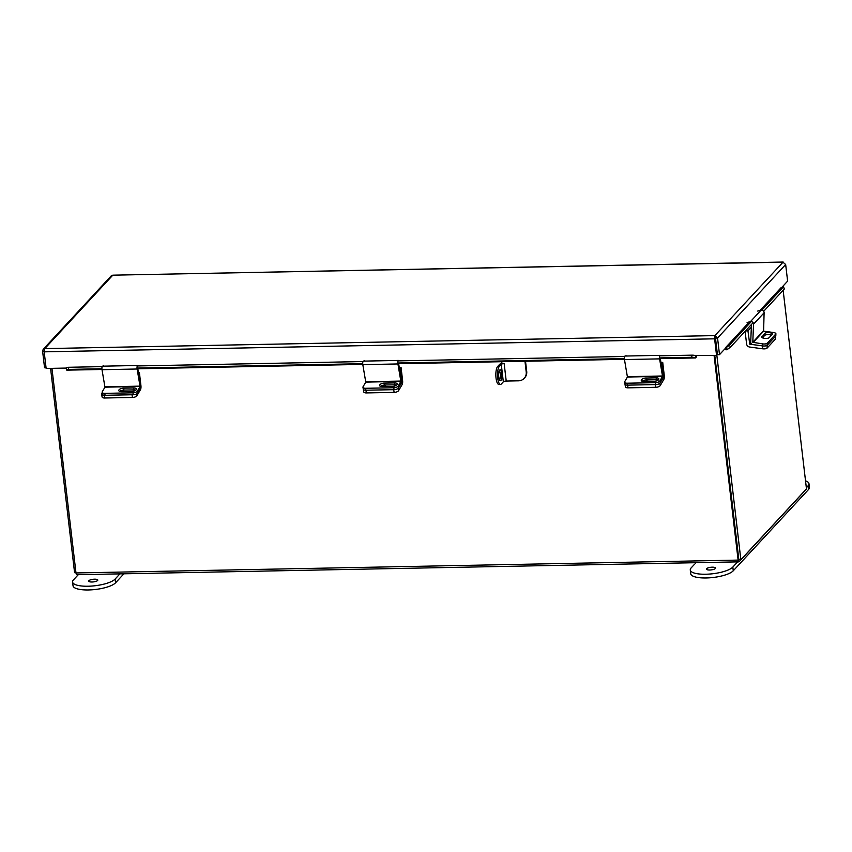<?xml version="1.0" encoding="UTF-8"?>
<svg xmlns="http://www.w3.org/2000/svg" width="852" height="852" viewBox="0 0 852 852"><rect width="100%" height="100%" fill="white"/><g stroke="black" fill="none" stroke-linecap="round" stroke-linejoin="round"><path stroke-width="1.28" d="M51.951 368.352L75.988 572.949A2.556 0.788 -91.1 0 0 76.765 574.717L738.897 561.851A2.556 0.788 88.9 0 0 739.131 561.734L804.533 491.125A2.556 0.788 88.9 0 0 804.746 490.752M738.897 561.851A2.556 0.788 88.9 0 1 738.12 560.094L714.082 355.486M738.854 559.679L714.785 355.476L738.78 559.775L740.857 559.732L806.471 488.888L783.137 290.266M781.529 287.699L787.621 281.128L785.661 264.503L782.892 262.171L112.805 275.175L783.169 262.043L714.881 335.603L714.604 338.819L716.553 355.444L717.182 354.773L714.881 335.603L717.554 338.042L719.503 354.656L750.175 321.705M785.661 264.503L717.554 338.042L715.478 338.074L717.437 354.698L719.503 354.656M716.553 355.444L694.763 355.433M714.881 335.603L44.794 348.606L43.186 349.331L111.239 275.846L112.805 275.175L44.794 348.606L44.187 351.833L46.136 368.458L66.626 368.064M43.186 349.331L42.6 351.141L44.549 367.766L46.051 367.734M44.187 351.833L714.604 338.819L715.222 338.148M42.6 351.141L44.166 351.109M660.289 358.628L695.658 357.936A2.439 0.745 88.9 0 1 695.498 357.883L695.445 357.851A2.918 0.596 -177.3 0 0 691.781 357.308L691.888 355.167A2.918 0.596 2.7 0 1 695.552 355.721L695.679 355.412M695.658 357.936A2.439 0.745 88.9 0 0 696.361 355.838M67.042 370.087A2.439 0.745 -91.1 0 1 66.882 370.151A2.439 0.745 -91.1 0 1 66.722 370.098L66.68 370.066A2.918 0.596 -177.3 0 1 66.541 369.875L66.637 367.745A2.918 0.596 2.7 0 1 68.671 367.276L68.565 369.406A2.918 0.596 -177.3 0 0 66.541 369.875M691.781 357.308L659.491 357.925M624.378 358.607L397.831 363.005M362.718 363.697L137.023 368.075M101.91 368.756L68.565 369.406M691.888 355.167L659.767 355.795M624.654 356.477L398.108 360.875M362.984 361.557L137.3 365.945M102.176 366.626L68.671 367.276M760.751 310.288L781.295 287.454L759.973 310.49M724.583 349.182A2.439 2.215 -137.2 0 0 727.374 349.448L726.128 347.669M781.699 287.667L783.222 287.06L761.816 310.171M783.361 286.815L784.468 288.839L763.669 311.3M753.093 322.706L730.569 347.03L727.491 349.373M726.234 347.595L729.312 345.262L730.569 347.03M751.251 321.577L729.312 345.262M745.106 331.332L746.597 343.984A3.301 2.993 -137.2 0 0 749.611 347.03L762.519 348.787L762.636 345.933L749.728 344.165L750.868 342.93M751.326 327.211L747.949 330.864L749.728 344.165M745.5 330.906L747.949 330.864M775.682 336.093L775.565 338.787A3.642 1.214 -177.7 0 1 775.416 339.107L767.056 348.138A3.642 1.214 -177.7 0 1 762.519 348.787M753.03 342.579L763.605 331.162L764.106 312.769L753.53 324.186L752.795 342.291L762.721 343.899L762.636 345.933A3.642 1.214 2.3 0 0 767.173 345.273A3.642 1.214 -177.7 0 1 762.636 345.933L752.944 344.613A2.418 2.194 -137.2 0 1 750.718 342.014L751.443 324.495M775.416 339.107L775.533 336.252L767.173 345.273L767.056 348.138M401.569 381.824L400.195 368.447L399.46 368.458M398.182 388.352L398.587 390.653L402.165 384.529A3.301 1.012 88.9 0 0 402.602 380.567L401.068 367.5L400.195 368.447M401.068 367.5L399.3 367.542M398.587 390.653A3.642 1.555 170.1 0 1 394.146 392.378L366.381 392.921A3.642 1.555 170.1 0 1 363.761 391.888L363.293 389.183A3.642 1.555 -9.9 0 0 365.913 390.216A3.642 1.555 170.1 0 1 363.293 389.183L362.952 387.266A3.642 1.555 -9.9 0 0 365.583 388.288L366.381 392.921M385.2 386.552A3.642 1.555 -9.9 0 0 385.37 385.924A3.642 1.555 -9.9 0 0 384.231 385.051M363.41 388.629A3.642 1.555 -9.9 0 0 363.293 389.183M394.146 392.378L393.677 389.673L365.913 390.216L394.093 389.673L393.752 387.745L365.583 388.288M663.229 376.744L661.855 363.367L661.12 363.378M659.842 383.272L660.247 385.573L663.825 379.449A3.301 1.012 88.9 0 0 664.262 375.487L662.728 362.419L661.855 363.367M662.728 362.419L660.96 362.462M660.247 385.573A3.642 1.555 170.1 0 1 655.806 387.298L628.041 387.841A3.642 1.555 170.1 0 1 625.421 386.808L624.953 384.103A3.642 1.555 -9.9 0 0 627.573 385.136A3.642 1.555 170.1 0 1 624.953 384.103L624.612 382.186A3.642 1.555 -9.9 0 0 627.242 383.208L628.041 387.841M646.86 381.472A3.642 1.555 -9.9 0 0 647.03 380.844A3.642 1.555 -9.9 0 0 645.891 379.971M625.07 383.549A3.642 1.555 -9.9 0 0 624.953 384.103M655.806 387.298L655.337 384.593L627.573 385.136L655.752 384.593L655.422 382.665L627.242 383.208M763.605 331.162L773.297 332.482A3.642 1.214 2.3 0 1 775.895 333.76A3.642 1.214 2.3 0 1 775.746 334.08L767.258 343.239L767.173 345.273L775.661 336.114L775.746 334.08M762.476 337.839L764.713 335.422A3.866 1.289 -177.7 0 1 767.673 334.634A3.866 1.289 -177.7 0 1 771.422 335.23M775.895 333.76L775.81 335.794A3.642 1.214 -177.7 0 1 775.661 336.114M761.784 336.636A3.866 1.289 2.3 0 0 761.624 336.987A3.866 1.289 2.3 0 0 764.904 338.393A3.866 1.289 2.3 0 0 769.186 337.648L772.2 334.399A3.866 1.289 2.3 0 0 772.359 334.048A3.866 1.289 2.3 0 0 769.079 332.642A3.866 1.289 2.3 0 0 764.798 333.388L761.752 337.339M762.721 343.899A3.642 1.214 2.3 0 0 767.258 343.239M753.53 324.186A2.418 2.194 -137.2 0 0 750.431 321.641L747.087 322.493M757.662 311.076L761.006 310.224A2.418 2.194 42.8 0 1 764.106 312.769M662.547 376.339L659.586 358.873L624.473 359.555L627.423 377.021L662.547 376.339L659.853 380.94L660.193 382.868L662.877 378.267A2.418 0.745 88.9 0 0 663.144 375.008L660.172 357.915M624.612 382.186A3.642 1.555 -9.9 0 1 624.74 381.621L627.423 377.021M642.163 381.27A3.866 1.651 170.1 0 1 646.434 379.939L656.423 379.747A3.866 1.651 170.1 0 1 658.308 380.003M660.193 382.868A3.642 1.555 170.1 0 1 655.752 384.593M646.093 378.022A3.866 1.651 -9.9 0 0 641.258 380.439A3.866 1.651 -9.9 0 0 644.048 381.526L654.038 381.334A3.866 1.651 -9.9 0 0 658.873 378.916A3.866 1.651 -9.9 0 0 656.093 377.819L646.093 378.022L646.434 379.939M655.422 382.665A3.642 1.555 -9.9 0 0 659.853 380.94M624.473 359.555A2.418 0.745 -91.1 0 1 625.006 356.04L626.135 355.71M625.006 356.04L660.13 355.359A2.418 0.745 88.9 0 0 659.586 358.873M400.877 381.419L397.927 363.953L362.814 364.635L365.764 382.101L400.877 381.419L398.193 386.02L398.534 387.948L401.217 383.347A2.418 0.745 88.9 0 0 401.484 380.088L398.502 362.995M362.952 387.266A3.642 1.555 -9.9 0 1 363.08 386.702L365.764 382.101M380.503 386.35A3.866 1.651 170.1 0 1 384.774 385.019L394.764 384.827A3.866 1.651 170.1 0 1 396.638 385.083M398.534 387.948A3.642 1.555 170.1 0 1 394.093 389.673M384.433 383.102A3.866 1.651 -9.9 0 0 379.598 385.519A3.866 1.651 -9.9 0 0 382.378 386.606L392.378 386.414A3.866 1.651 -9.9 0 0 397.213 383.996A3.866 1.651 -9.9 0 0 394.433 382.899L384.433 383.102L384.774 385.019M393.752 387.745A3.642 1.555 -9.9 0 0 398.193 386.02M362.814 364.635A2.418 0.745 -91.1 0 1 363.346 361.12L364.475 360.801M363.346 361.12L398.459 360.439A2.418 0.745 88.9 0 0 397.927 363.953M136.608 393.933L136.916 395.733L140.505 389.609A3.301 1.012 88.9 0 0 140.931 385.647L139.398 372.59L138.631 373.421M139.398 372.59L138.493 372.601M136.916 395.733A3.642 1.555 170.1 0 1 132.486 397.458L104.721 398.001A3.642 1.555 170.1 0 1 102.102 396.968L101.622 394.263A3.642 1.555 -9.9 0 1 101.75 393.709L102.24 392.868M123.54 391.632A3.642 1.555 -9.9 0 0 123.71 391.004A3.642 1.555 -9.9 0 0 122.773 390.195M101.622 394.263A3.642 1.555 -9.9 0 0 104.253 395.296L104.721 398.001M132.486 397.458L132.007 394.753L104.253 395.296M140.069 386.488L137.119 369.012L102.006 369.693L104.956 387.17L140.069 386.488L137.385 391.089L137.715 393.006L140.41 388.405A2.418 0.745 88.9 0 0 140.676 385.157L137.694 368.064M137.715 393.006A3.642 1.555 170.1 0 1 133.285 394.732L105.105 395.285A3.642 1.555 170.1 0 1 102.474 394.252L102.144 392.325A3.642 1.555 -9.9 0 1 102.261 391.771L104.956 387.17M119.695 391.419A3.866 1.651 170.1 0 1 123.955 390.088L133.956 389.897A3.866 1.651 170.1 0 1 135.83 390.152M123.625 388.161A3.866 1.651 -9.9 0 0 118.79 390.578A3.866 1.651 -9.9 0 0 121.57 391.675L131.57 391.483A3.866 1.651 -9.9 0 0 136.405 389.066A3.866 1.651 -9.9 0 0 133.615 387.969L123.625 388.161L123.955 390.088M102.144 392.325A3.642 1.555 -9.9 0 0 104.764 393.358L105.105 395.285M133.285 394.732L132.944 392.815L104.764 393.358M132.944 392.815A3.642 1.555 -9.9 0 0 137.385 391.089M102.006 369.693A2.418 0.745 -91.1 0 1 102.538 366.179L103.667 365.859M102.538 366.179L137.651 365.497A2.418 0.745 88.9 0 0 137.119 369.012M716.83 355.156L740.857 559.732M782.764 287.028L782.69 286.442M75.945 572.65L74.582 572.672L50.577 368.373M501.86 373.559A5.474 1.683 88.9 0 0 500.188 369.789A5.474 1.683 88.9 0 0 498.729 376.946A5.474 1.683 88.9 0 0 500.401 380.727A5.474 1.683 88.9 0 0 501.86 373.559M499.549 380.024A5.474 1.683 88.9 0 0 500.188 373.591A5.474 1.683 88.9 0 0 499.368 370.524M524.96 361.248L526.206 371.909A9.191 8.328 -137.2 0 1 524.204 378.331A9.191 8.328 -137.2 0 1 518.485 380.823L506.216 381.057L504.16 363.58L501.945 363.623L501.721 361.706M526.206 371.909L526.706 371.365L525.514 361.237M526.706 371.365A9.191 8.328 42.8 0 1 524.704 377.787L524.204 378.331M501.913 363.378A4.09 1.182 -6.7 0 0 499.613 364.379L497.643 366.498L499.315 366.466L501.274 364.347L503.33 381.824A2.332 0.671 173.3 0 1 506.216 381.057M504.16 363.58A2.332 0.671 -6.7 0 0 501.274 364.347M503.33 381.824L501.359 383.943A9.191 2.822 88.9 0 1 500.518 384.39A9.191 2.822 88.9 0 1 497.706 378.043A9.191 2.822 88.9 0 1 499.315 366.466M500.518 384.39L498.846 384.422A9.191 2.822 -91.1 0 1 496.034 378.075A9.191 2.822 -91.1 0 1 497.643 366.498M91.952 582.001A4.569 1.321 173.3 0 1 88.725 581.117A4.569 1.321 173.3 0 1 94.572 579.179A4.569 1.321 173.3 0 1 97.799 580.052A4.569 1.321 173.3 0 1 91.952 582.001M78.288 574.685L73.485 579.861A21.886 6.326 -6.7 0 0 72.58 582.012L73.016 585.739A21.886 6.326 -6.7 0 0 88.48 589.957A21.886 6.326 -6.7 0 0 115.574 582.789L123.891 573.801M72.58 582.012A21.886 6.326 -6.7 0 0 88.044 586.229A21.886 6.326 -6.7 0 0 115.126 579.051L119.93 573.875M709.652 570.009A4.569 1.321 -6.7 0 0 715.499 568.06A4.569 1.321 -6.7 0 0 712.272 567.176A4.569 1.321 -6.7 0 0 706.425 569.125A4.569 1.321 -6.7 0 0 709.652 570.009M737.63 561.883L732.827 567.059A21.886 6.326 173.3 0 1 705.733 574.237A21.886 6.326 173.3 0 1 690.28 570.02A21.886 6.326 173.3 0 1 691.185 567.869L695.988 562.693M805.534 480.847A21.886 6.326 173.3 0 1 808.963 483.691L809.4 487.429A21.886 6.326 173.3 0 1 808.484 489.57L733.263 570.787A21.886 6.326 173.3 0 1 706.18 577.965A21.886 6.326 173.3 0 1 690.716 573.747L690.28 570.02M808.963 483.691A21.886 6.326 173.3 0 1 808.047 485.842L806.333 487.695M738.12 560.094L75.988 572.949M749.398 321.907L725.723 347.456M695.498 357.883L660.279 358.564M624.431 359.267L398.619 363.644M362.771 364.347L137.811 368.714M101.963 369.406L66.722 370.098M695.552 355.721L695.445 357.851M784.468 288.839L783.222 287.06M750.761 342.547L749.483 343.92M763.36 330.874L752.795 342.291M761.006 310.224L750.431 321.641M764.713 335.422L764.798 333.388M662.568 375.988L627.455 376.669M656.423 379.747L656.093 377.819M400.909 381.068L365.796 381.749M394.764 384.827L394.433 382.899M140.101 386.137L104.988 386.819M133.956 389.897L133.615 387.969M115.574 582.789L115.126 579.051M732.827 567.059L733.263 570.787M808.047 485.842L808.484 489.57M66.882 370.151L101.963 369.47M137.822 368.767L362.771 364.4M398.63 363.708L624.441 359.32"/></g></svg>
